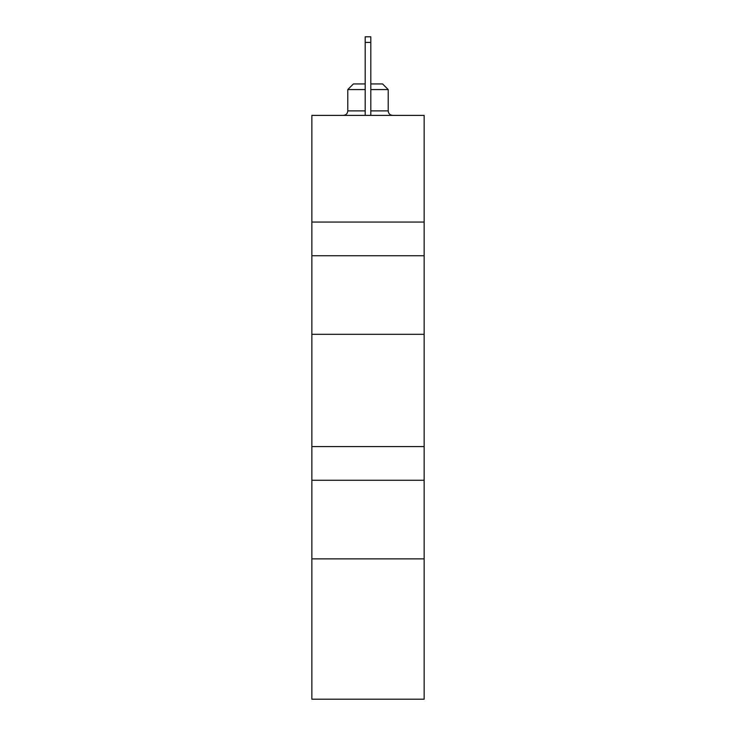 <?xml version="1.0" encoding="UTF-8"?>
<svg xmlns="http://www.w3.org/2000/svg" width="736" height="736" viewBox="0 0 736 736"><rect width="100%" height="100%" fill="white"/><g stroke="black" fill="none" stroke-linecap="round" stroke-linejoin="round"><path stroke-width="1.1" d="M311.862 480.268L311.862 115.386L424.138 115.386L424.138 699.2L311.862 699.2L311.862 480.268L424.138 480.268M311.862 446.586L424.138 446.586M311.862 558.863L424.138 558.863M311.862 222.051L424.138 222.051M311.862 255.732L424.138 255.732M311.862 334.319L424.138 334.319M370.806 89.571L388.212 89.571L382.591 83.95L370.806 83.95M365.194 83.95L353.409 83.95L347.788 89.571L347.788 110.897C347.548 113.602 346.049 115.101 343.298 115.386M365.194 89.571L347.788 89.571M365.194 42.412L370.806 42.412L370.806 36.8L365.194 36.8L365.194 115.386M370.806 42.412L370.806 115.386M388.212 89.571L388.212 110.897L370.806 110.897M365.194 110.897L347.788 110.897M388.212 110.897C388.452 113.602 389.951 115.101 392.702 115.386"/></g></svg>

